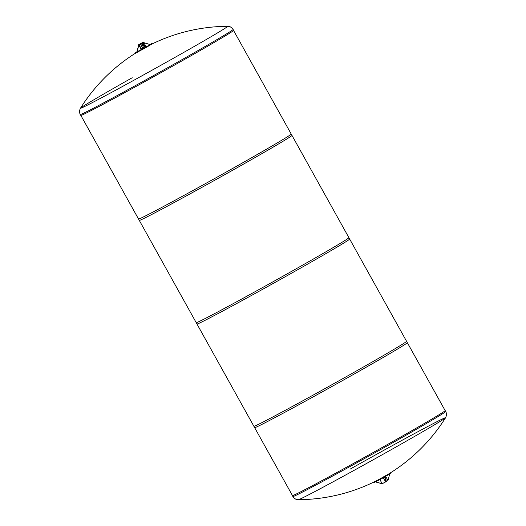 <?xml version="1.0" encoding="UTF-8"?>
<svg xmlns="http://www.w3.org/2000/svg" width="526" height="526" viewBox="0 0 526 526"><rect width="100%" height="100%" fill="white"/><g stroke="black" fill="none" stroke-linecap="round" stroke-linejoin="round"><path stroke-width="0.79" d="M381.955 483.309L379.91 479.633L376.287 481.408L376.695 482.138L381.455 483.591L381.955 483.309M376.287 481.408L379.759 479.712M376.695 482.138L376.129 481.487M381.455 483.591L376.537 482.217M387.129 475.451L386.61 475.754M387.741 480.047L388.188 479.797L389.444 474.952L389.069 474.274M373.999 481.994L374.499 482.283A175.645 175.645 0 0 0 383.513 477.542M374.545 482.237L375.649 481.711A175.474 154.427 -121.1 0 0 383.086 477.674L386.63 475.668A175.474 83.266 61.5 0 0 388.826 474.426A175.474 83.266 61.5 0 0 390.542 473.315L390.634 472.736M390.305 472.894A174.987 83.036 -118.5 0 1 386.393 475.254L382.849 477.253A174.987 154 58.9 0 1 375.413 481.29L375.649 481.711M384.776 476.694A4.208 1.21 60.6 0 1 385.867 481.086A4.208 1.21 60.6 0 1 385.847 481.099L385.367 481.369A4.208 1.21 -119.4 0 0 384.276 476.983M379.706 479.738L383.303 477.7L385.348 481.382A4.208 1.21 -119.4 0 0 385.367 481.369M385.387 481.356L385.847 481.099M386.051 481.671L381.994 483.854L386.051 481.671M381.758 483.42L381.994 483.854L387.997 480.514L385.663 476.319L384.848 476.819M387.997 480.514L381.994 483.854M149.299 44.927L148.891 44.197L144.131 42.744M137.608 51.509L137.201 50.779L138.456 45.933L139.114 45.571L138.614 45.854L137.358 50.7L137.766 51.43M144.992 47.504A4.208 1.21 -119.4 0 0 141.744 44.145L143.789 47.82L141.474 49.102L141.159 49.247L139.114 45.571M149.246 44.835A175.645 175.645 0 0 1 151.501 43.717L151.455 43.763A175.474 83.266 61.5 0 0 147.543 46.117L143.999 48.116A175.474 154.427 -121.1 0 0 136.563 52.159L135.458 52.685A175.474 83.266 -118.5 0 1 137.174 51.574A175.645 175.645 0 0 1 137.529 51.357M135.695 53.106L136.793 52.58A174.987 154 58.9 0 1 144.229 48.537L147.78 46.538A174.987 83.036 -118.5 0 1 151.685 44.184L151.771 43.586M135.406 53.33L135.458 52.685M141.744 44.145L142.244 43.862A4.208 1.21 60.6 0 1 145.498 47.222M142.191 42.724L138.18 44.986L143.611 42.034L139.285 44.644L143.71 42.35L140.449 44.184L142.789 48.385M145.985 46.558L145.34 46.946M141.474 49.102L139.134 44.901L138.312 45.289L138.614 45.841M139.37 44.789L138.121 45.381M138.029 45.243L143.71 42.35L143.611 42.034L142.191 42.718M84.239 114.05A87.434 1.624 -29.1 0 0 169.05 68.15A87.434 1.624 -29.1 0 0 233.59 30.39L233.084 29.469A87.434 1.624 -29.1 0 1 168.537 67.229A87.434 1.624 -29.1 0 1 83.726 113.129A87.434 1.624 -29.1 0 1 80.287 114.51L80.8 115.431A87.434 1.624 -29.1 0 0 84.239 114.05M132.23 77.743A84.252 1.565 -29.1 0 0 80.471 108.198L80.471 108.198A84.252 1.565 -29.1 0 0 154.835 68.663A84.252 1.565 -29.1 0 0 227.62 26.3L229.691 26.635C229.645 26.122 233.629 29.278 233.084 29.469M445.114 410.543A87.434 1.624 150.9 0 1 445.2 410.569A87.434 1.624 150.9 0 1 369.594 454.503A87.434 1.624 150.9 0 1 292.41 495.61A87.434 1.624 150.9 0 1 292.43 495.531M350.086 469.146A84.252 1.565 150.9 0 1 445.529 417.802L445.529 417.802A84.252 1.565 150.9 0 1 372.684 460.066A84.252 1.565 150.9 0 1 298.38 499.7L296.309 499.365C296.355 499.878 292.371 496.722 292.916 496.531A87.434 1.624 150.9 0 0 370.1 455.424A87.434 1.624 150.9 0 0 445.713 411.49L445.2 410.569M80.886 115.457L139.291 220.394A87.369 1.617 -29.1 0 0 216.423 179.32A87.369 1.617 -29.1 0 0 291.976 135.412L233.57 30.469M138.535 219.033L196.974 324.023A87.369 1.617 -29.1 0 0 274.105 282.949A87.369 1.617 -29.1 0 0 349.658 239.041L291.22 134.045A87.369 1.617 150.9 0 1 215.667 177.952A87.369 1.617 150.9 0 1 138.535 219.033A87.369 1.617 150.9 0 1 138.686 218.809M196.211 322.662L254.65 427.651A87.369 1.617 -29.1 0 0 331.781 386.577A87.369 1.617 -29.1 0 0 407.334 342.669L348.896 237.673A87.369 1.617 150.9 0 1 273.342 281.581A87.369 1.617 150.9 0 1 196.211 322.662A87.369 1.617 150.9 0 1 196.362 322.438M253.887 426.284L292.463 495.584A87.369 1.617 -29.1 0 0 369.594 454.503A87.369 1.617 -29.1 0 0 445.147 410.596L406.578 341.302A87.369 1.617 150.9 0 1 331.018 385.21A87.369 1.617 150.9 0 1 253.887 426.284A87.369 1.617 150.9 0 1 254.045 426.067M382.849 477.253L383.086 477.674M386.393 475.254L386.63 475.668M390.325 472.933L390.542 473.315M136.793 52.58L136.563 52.159M144.229 48.537L143.999 48.116M151.685 44.184L151.455 43.763M147.78 46.538L147.543 46.117M144.716 45.933L142.96 42.77M138.66 45.815L138.358 45.275M139.337 44.44L138.095 45.032M384.835 476.793A175.645 175.645 0 0 0 388.826 474.426M146.031 46.538L143.703 42.35M135.366 53.264A175.165 175.165 0 0 0 80.471 108.205L79.669 110.138C79.262 109.829 79.84 114.878 80.287 114.51M227.62 26.3A175.165 175.165 0 0 0 152.001 44.006M292.41 495.61L292.916 496.531M386.426 475.307A175.165 175.165 0 0 0 445.529 417.795L446.331 415.862C446.738 416.171 446.16 411.122 445.713 411.49M298.38 499.7A175.165 175.165 0 0 0 375.419 481.297"/></g></svg>
